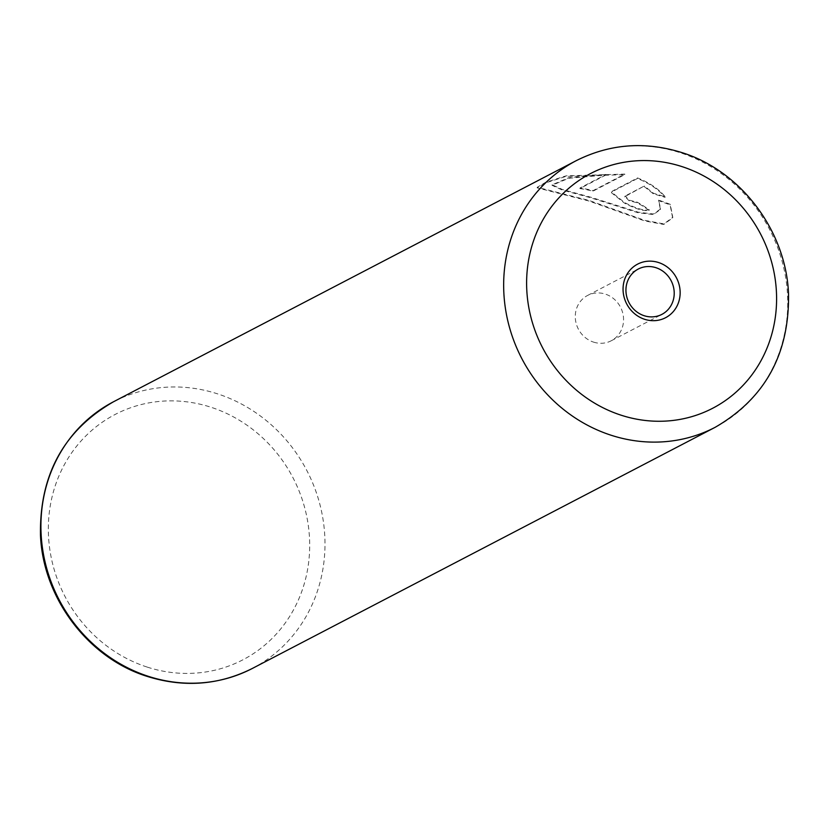 <?xml version="1.0" encoding="UTF-8"?>
<svg xmlns="http://www.w3.org/2000/svg" width="829" height="829" viewBox="0 0 829 829"><rect width="100%" height="100%" fill="white"/><g stroke="black" fill="none" stroke-linecap="round" stroke-linejoin="round"><path stroke-width="0.62" stroke-dasharray="4.14 3.11" d="M593.523 342.108A25.554 23.751 62.5 0 0 611.232 340.771A25.554 23.751 62.5 0 0 623.356 316.284A25.554 23.751 62.5 0 0 605.315 294.098A25.554 23.751 62.5 0 0 587.616 295.435A25.554 23.751 62.5 0 0 575.481 319.911A25.554 23.751 62.5 0 0 593.523 342.108M605.833 175.033L579.885 188.546A150.329 139.707 -117.5 0 1 592.973 191.167L624.672 174.66L565.927 176.411L545.264 183.002L537.13 187.841L588.818 200.981L644.63 220.928L663.76 224.462L672.651 217.882L670.091 204.846L658.537 200.649L660.423 209.468L653.48 214.566L638.081 212.742L590.31 197.675L562.269 190.059L552.041 185.333L568.663 178.276L605.833 175.033L605.968 174.463L568.808 177.707L552.176 184.763L562.425 189.499L590.455 197.115L638.247 212.183L653.615 214.006L660.568 208.898L658.672 200.079L670.236 204.286L672.785 217.322L663.915 223.892L644.703 220.348L588.963 200.411L537.275 187.281L545.368 182.453L566.052 175.852L624.807 174.09L593.108 190.608A150.329 139.707 62.5 0 0 580.031 187.976L605.968 174.463M658.537 200.649L658.672 200.079M624.672 174.66L624.807 174.09M644.185 186.546L653.314 193.799L665.034 197.323C658.858 189.717 649.667 183.447 637.449 178.504L612.579 191.468L611.429 192.711L624.382 203.053C635.677 209.012 643.926 211.447 649.117 210.369A150.329 139.707 62.5 0 0 637.252 202.794L628.921 200.68L625.066 196.514L644.32 185.986L625.201 195.945L624.672 196.95L625.201 195.945L629.066 200.121L637.387 202.235A150.329 139.707 -117.5 0 1 649.262 209.799C644.06 210.877 635.812 208.442 624.517 202.483L611.564 192.152L612.714 190.898L637.594 177.934C649.749 182.846 658.941 189.116 665.169 196.763L653.449 193.24L644.32 185.986M637.252 202.794L637.387 202.235M637.449 178.504L637.594 177.934M665.034 197.323L665.169 196.763M649.117 210.369L649.262 209.799M653.314 193.799L653.449 193.24M592.973 191.167L593.108 190.608M670.091 204.846L670.236 204.286M579.885 188.546L580.031 187.976M612.579 191.468L612.714 190.898M252.42 668.412A150.329 139.707 62.5 0 0 323.756 524.425A150.329 139.707 62.5 0 0 217.633 393.879A150.329 139.707 62.5 0 0 113.49 401.775M147.106 667.055A138.308 128.526 -117.5 0 1 52.289 496.001A138.308 128.526 -117.5 0 1 210.929 407.226A138.308 128.526 -117.5 0 1 305.735 578.29A138.308 128.526 -117.5 0 1 147.106 667.055M576.228 160.671A150.329 139.707 -117.5 0 1 680.381 152.785A150.329 139.707 -117.5 0 1 786.493 283.321A150.329 139.707 -117.5 0 1 715.158 427.308M611.232 340.771L661.884 314.378M660.423 209.468L660.568 208.898M537.13 187.841L537.275 187.281M611.429 192.711L611.564 192.152M672.651 217.882L672.785 217.322M552.041 185.333L552.176 184.763M587.616 295.435L638.268 269.042"/><path stroke-width="1.24" d="M644.63 319.3A30.217 28.082 62.5 0 0 679.293 299.901A30.217 28.082 62.5 0 0 658.578 262.534A30.217 28.082 62.5 0 0 623.916 281.922A30.217 28.082 62.5 0 0 644.63 319.3M644.174 315.714A25.554 23.751 62.5 0 0 661.884 314.378A25.554 23.751 62.5 0 0 674.008 289.891A25.554 23.751 62.5 0 0 655.977 267.705A25.554 23.751 62.5 0 0 638.268 269.042A25.554 23.751 62.5 0 0 626.144 293.518A25.554 23.751 62.5 0 0 644.174 315.714M252.42 668.412C219.053 685.158 184.028 687.842 147.334 676.443C88.32 658.216 42.963 598.144 40.476 535.171C39.46 474.955 63.802 430.479 113.49 401.775A150.329 139.707 62.5 0 0 42.155 545.762A150.329 139.707 62.5 0 0 148.267 676.309A150.329 139.707 62.5 0 0 252.42 668.412L715.158 427.308A150.329 139.707 -117.5 0 1 611.014 435.204A150.329 139.707 -117.5 0 1 504.892 304.657A150.329 139.707 -117.5 0 1 576.228 160.671C609.792 143.832 644.983 141.127 681.79 152.567C740.815 170.826 785.996 230.69 788.514 293.559C789.54 353.838 765.094 398.428 715.158 427.308M682.122 166.65A132.288 122.941 62.5 0 0 530.394 251.56A132.288 122.941 62.5 0 0 621.076 415.184A132.288 122.941 62.5 0 0 772.815 330.274A132.288 122.941 62.5 0 0 682.122 166.65M113.49 401.775L576.228 160.671"/></g></svg>
